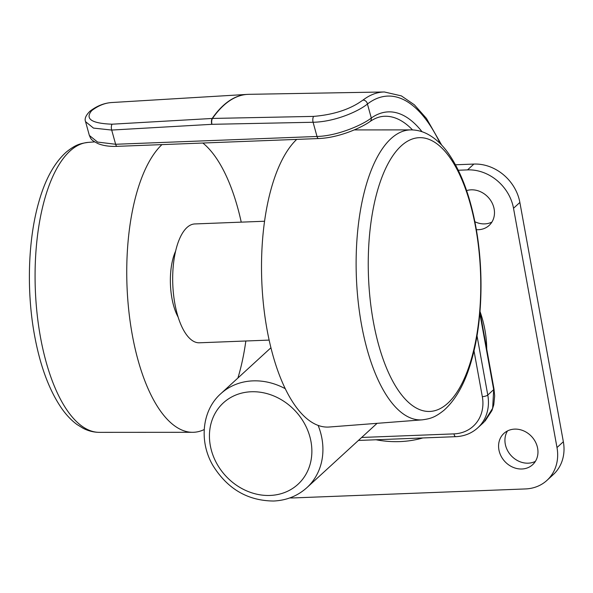 <?xml version="1.0" encoding="UTF-8"?>
<svg xmlns="http://www.w3.org/2000/svg" width="593" height="593" viewBox="0 0 593 593"><rect width="100%" height="100%" fill="white"/><g stroke="black" fill="none" stroke-linecap="round" stroke-linejoin="round"><path stroke-width="0.89" d="M441.718 145.166L426.434 118.407L414.374 104.82L401.372 95.888L384.353 91.974A184.008 75.318 87.8 0 0 362.99 100.098L358.439 103.123C346.475 110.468 331.531 114.894 313.608 116.391L212.479 118.444A8.495 6.812 -145.2 0 0 212.331 118.452A8.495 6.812 34.8 0 0 212.183 118.459L112.077 124.196C91.515 123.418 84.74 118.889 91.745 110.609A4.247 3.721 -127.6 0 0 89.877 111.299L89.877 111.299C85.8 115.398 84.354 118.852 85.562 121.669L93.464 128.088L111.699 130.06L211.953 124.315L313.082 122.262L317.01 136.472A4.247 1.742 87.8 0 0 318.597 138.547C339.544 137.784 361.975 127.302 369.869 121.639L369.869 121.639C374.783 118.215 379.683 116.428 384.56 116.272A159.717 65.371 -92.2 0 1 412.52 129.919M422.031 131.728A163.964 67.113 87.8 0 0 371.3 118.014A4.247 3.743 54.9 0 1 369.869 121.639M362.99 100.098A4.247 3.721 52.4 0 1 367.43 104.012L371.3 118.014C363.198 124.619 337.684 135.99 317.01 136.472L115.628 144.269L97.586 142.075L89.365 135.456C91.077 138.918 90.358 139.778 98.305 143.743C103.612 145.789 109.92 146.656 117.214 146.345L318.597 138.547M440.28 143.676A179.761 73.576 -92.2 0 0 367.43 104.012C358.847 111.15 335.29 121.824 313.082 122.262A4.247 1.697 -91.2 0 1 313.608 116.391M358.402 440.451L455.743 436.678C464.312 436.278 471.65 433.342 477.75 427.857L483.799 422.32L492.65 408.303L493.687 389.631L487.78 395.042L477.009 335.771M264.552 221.241L194.8 223.946A59.47 24.343 87.8 0 0 186.958 227.534A59.47 24.343 87.8 0 0 173.504 294.172A59.47 24.343 87.8 0 0 199.411 342.791L269.155 340.093M202.843 143.024A148.673 60.849 -92.2 0 1 241.24 222.145M245.843 340.997A148.673 60.849 -92.2 0 1 237.912 378.015M175.595 251.18A42.481 17.39 87.8 0 0 178.145 317.122M204.214 429.54A148.673 60.849 -92.2 0 1 192.614 432.304A148.673 60.849 -92.2 0 1 128.755 310.258A148.673 60.849 -92.2 0 1 161.941 144.61M296.715 139.392A148.673 60.849 87.8 0 0 263.774 307.322A148.673 60.849 87.8 0 0 329.293 427.012L422.268 419.844A145.107 59.389 -92.2 0 1 361.493 324.593A145.107 59.389 -92.2 0 1 390.965 138.666A145.107 59.389 -92.2 0 1 411.038 129.889L354.214 129.911M475.69 227.653A136.968 56.061 -92.2 0 1 447.871 403.158A136.968 56.061 -92.2 0 1 373.316 321.465A136.968 56.061 -92.2 0 1 401.135 145.967A136.968 56.061 -92.2 0 1 475.69 227.653M491.908 222.079A21.237 18.309 47.5 0 1 484.763 223.887A21.237 18.309 47.5 0 1 474.867 221.73M466.602 190.598A21.237 18.309 47.5 0 1 471.161 189.827A21.237 18.309 47.5 0 1 492.071 202.873A21.237 18.309 47.5 0 1 489.136 225.429A21.237 18.309 47.5 0 1 478.41 229.706A21.237 18.309 47.5 0 1 476.342 229.676M535.397 461.361A21.237 18.309 47.5 0 1 528.244 463.177A21.237 18.309 47.5 0 1 508.579 452.303A21.237 18.309 47.5 0 1 507.504 430.926M514.65 429.117A21.237 18.309 47.5 0 1 535.553 442.156A21.237 18.309 47.5 0 1 532.625 464.712A21.237 18.309 47.5 0 1 521.899 468.996A21.237 18.309 47.5 0 1 500.989 455.95A21.237 18.309 47.5 0 1 503.924 433.394A21.237 18.309 47.5 0 1 514.65 429.117M422.824 437.953A114.686 98.861 47.5 0 1 399.919 441.592A114.686 98.861 47.5 0 1 376.014 439.761M563.35 441.733L556.997 447.552A42.481 36.618 47.5 0 1 546.968 480.367L553.321 474.548A42.481 36.618 -132.5 0 0 563.35 441.733L519.868 202.45A42.481 36.618 -132.5 0 0 473.889 164.068L455.491 164.78M546.968 480.367A42.481 36.618 47.5 0 1 525.517 488.936L293.157 497.935A42.481 36.618 47.5 0 1 289.821 497.92M473.889 164.068L467.536 169.887L458.307 170.243M467.536 169.887A42.481 36.618 47.5 0 1 513.516 208.269L519.868 202.45M556.997 447.552L513.516 208.269M479.996 311.429A114.686 98.861 47.5 0 1 486.727 349.025M112.077 124.196A4.247 1.779 -93.3 0 0 111.699 130.06L115.628 144.269A4.247 1.742 87.8 0 0 117.214 146.345M270.942 347.75L220.781 393.715A63.718 54.927 47.5 0 1 252.952 380.869A63.718 54.927 47.5 0 1 285.3 388.719M270.074 495.444A55.223 47.603 47.5 0 1 210.307 445.551A55.223 47.603 47.5 0 1 251.232 391.758A55.223 47.603 47.5 0 1 310.999 441.652A55.223 47.603 47.5 0 1 270.074 495.444M384.353 91.974L248.778 94.331A186.899 76.497 87.8 0 0 223.457 105.643A186.899 76.497 87.8 0 0 212.479 118.444A4.247 1.697 88.8 0 0 211.953 124.315M474 350.834L482.324 396.643A38.226 32.956 47.5 0 1 453.993 433.883L361.656 437.464M479.833 313.393L493.687 389.631A4.247 1.268 169.7 0 0 493.991 389.023L479.967 311.822M318.122 425.381A63.718 54.927 47.5 0 1 306.87 487.668L377.081 423.328M455.743 436.678A4.247 1.742 -92.2 0 1 453.993 433.883M477.75 427.857A42.481 36.618 -132.5 0 0 487.78 395.042A4.247 1.268 169.7 0 1 482.324 396.643M91.745 110.609A184.008 75.318 -92.2 0 1 111.795 102.53L247.148 94.398A186.899 76.497 -92.2 0 1 247.963 94.361M211.805 124.322A4.247 1.779 -93.3 0 1 212.183 118.459A186.899 76.497 -92.2 0 1 247.148 94.398L248.778 94.331M88.127 142.394A145.107 59.389 87.8 0 0 69.915 151.104A145.107 59.389 87.8 0 0 40.443 337.032A145.107 59.389 87.8 0 0 99.357 432.349C93.731 432.312 88.327 430.963 83.153 428.309L76.986 424.499C71.353 420.341 66.201 414.907 61.524 408.192C49.108 390.046 40.116 365.762 34.542 335.349C26.44 291.504 27.953 240.195 38.619 202.769C44.949 179.798 54.237 162.845 66.468 151.919C75.897 144.41 80.403 143.506 88.127 142.394L94.635 141.89M220.781 393.715C201.842 410.467 198.833 441.807 213.08 465.757C227.63 489.003 247.792 500.759 273.573 501.026C286.508 500.433 297.604 495.978 306.87 487.668M89.365 135.449L85.562 121.669M89.877 111.299C96.77 105.969 104.079 103.049 111.795 102.53M493.991 389.023L494.666 395.909L493.769 404.782L491.953 410.549L485.044 421.112M99.357 432.349L192.614 432.304M422.268 419.844C429.992 418.732 434.499 417.828 443.927 410.319C456.158 399.385 465.446 382.441 471.776 359.469C482.443 322.043 483.955 270.734 475.853 226.882C470.234 196.239 461.146 171.829 448.605 153.661C442.348 144.722 435.24 138.147 427.256 133.944C422.083 131.275 416.671 129.926 411.038 129.889"/></g></svg>
